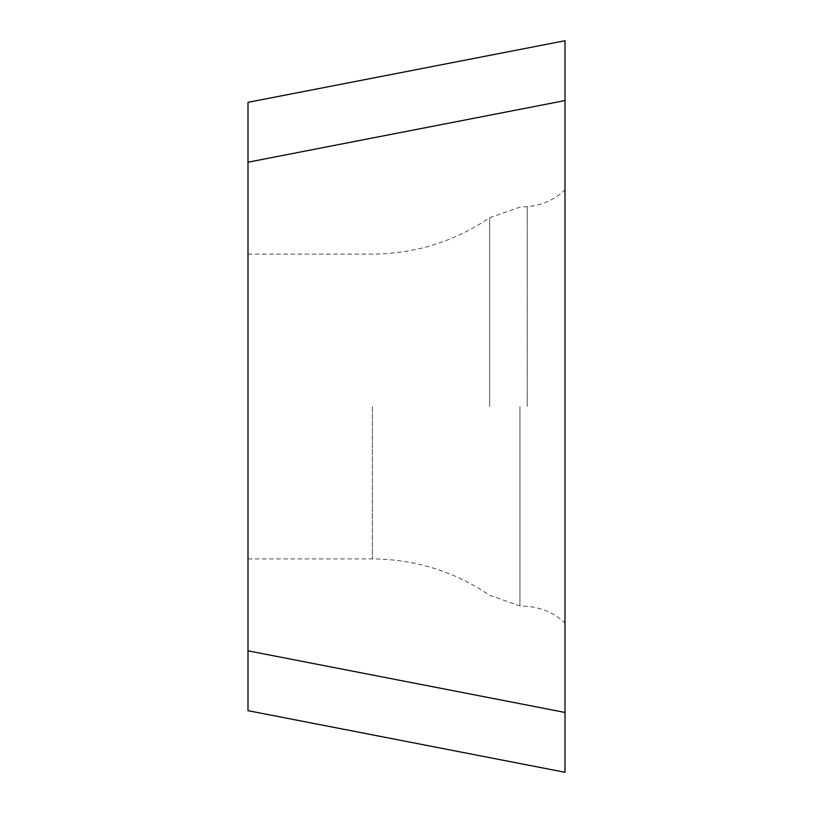 <?xml version="1.0" encoding="UTF-8"?>
<svg xmlns="http://www.w3.org/2000/svg" width="813" height="813" viewBox="0 0 813 813"><rect width="100%" height="100%" fill="white"/><g stroke="black" fill="none" stroke-linecap="round" stroke-linejoin="round"><path stroke-width="0.61" stroke-dasharray="4.07 3.05" d="M247.995 162.194L565.005 100.568L565.005 40.731L247.995 102.347L247.995 710.674M565.005 100.568L565.005 40.731M247.995 406.51L247.995 558.917L247.995 406.51M565.005 406.51L565.005 623.063L565.005 406.51M565.005 772.289L565.005 712.442L247.995 650.827M527.21 406.51L527.21 206.624L527.21 406.51M372.354 406.51L372.354 558.917L372.354 406.51M489.68 406.51L489.68 217.691L489.68 406.51M519.934 406.51L519.934 605.878L519.934 406.51M247.995 254.103L372.354 254.103C415.138 253.808 454.243 241.674 489.68 217.691L519.934 207.142L527.21 206.624C541.743 205.465 554.344 199.907 565.005 189.957M247.995 558.917L372.354 558.917C415.138 559.212 454.243 571.346 489.68 595.319L519.934 605.878L527.21 606.386C541.743 607.555 554.344 613.114 565.005 623.063"/><path stroke-width="1.22" d="M247.995 710.674L565.005 772.289L247.995 710.674L247.995 102.347L565.005 40.731L565.005 100.568L247.995 162.194M247.995 650.827L565.005 712.442L565.005 100.568M565.005 712.442L565.005 772.289M565.005 40.731L565.005 772.37L565.005 40.731"/></g></svg>
